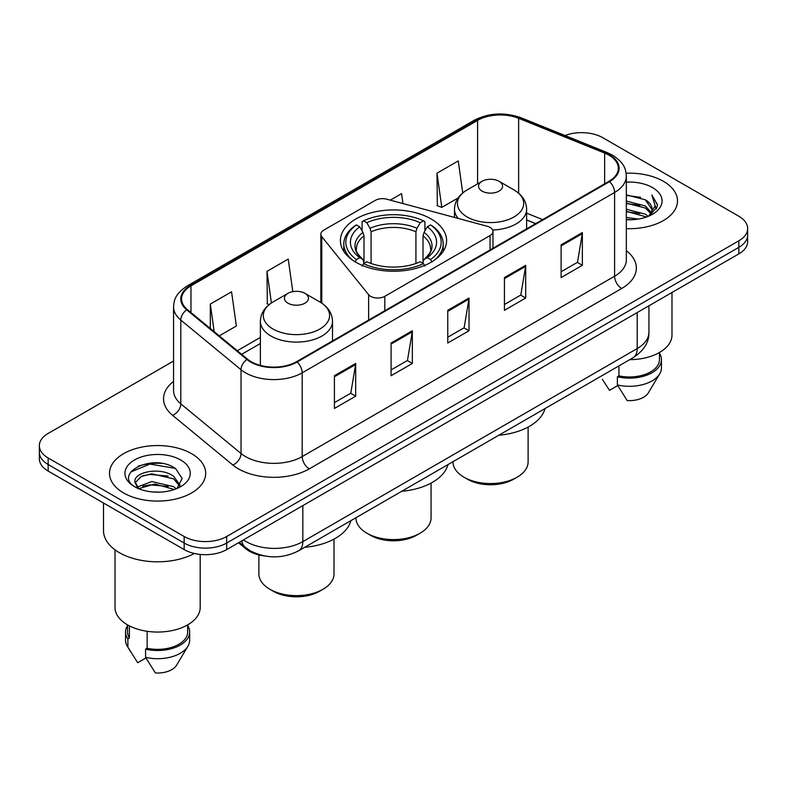 <?xml version="1.0" encoding="UTF-8"?>
<svg xmlns="http://www.w3.org/2000/svg" width="787" height="787" viewBox="0 0 787 787"><rect width="100%" height="100%" fill="white"/><g stroke="black" fill="none" stroke-linecap="round" stroke-linejoin="round"><path stroke-width="1.18" d="M490.045 227.394A10.015 5.784 0 0 0 487.192 226.243L386.702 199.19A10.015 5.784 0 0 0 375.389 200.341L323.772 230.138A10.015 5.784 0 0 0 320.84 234.231A10.015 5.784 0 0 0 321.775 236.671L368.631 294.692A10.015 5.784 0 0 0 384.794 296.335L490.045 235.569A10.015 5.784 0 0 0 492.977 231.486A10.015 5.784 0 0 0 490.045 227.394M431.05 218.924A53.093 30.654 0 0 0 373.176 212.274A53.093 30.654 0 0 0 340.407 240.596A53.093 30.654 0 0 0 355.95 262.268A53.093 30.654 0 0 0 413.824 268.918A53.093 30.654 0 0 0 446.593 240.596A53.093 30.654 0 0 0 431.05 218.924M535.593 223.665L526.621 220.035M264.639 555.956A30.054 17.353 180 0 1 245.987 548.903L238.52 542.755M161.61 463.386A40.078 23.138 0 0 0 138.158 466.17M173.563 361.036L48.155 433.44A30.054 17.353 0 0 0 39.35 445.708L39.35 458.791A30.054 17.353 0 0 0 48.155 471.069L184.168 549.592A30.054 17.353 0 0 0 226.676 549.592L738.845 253.886A30.054 17.353 0 0 0 747.65 241.619L747.65 235.077A30.054 17.353 0 0 1 738.845 247.344A30.054 17.353 0 0 0 747.65 235.077L747.65 228.535A30.054 17.353 0 0 0 738.845 216.258L602.832 137.735A30.054 17.353 0 0 0 565.027 135.521M39.35 445.708A30.054 17.353 0 0 0 48.155 457.975L184.168 536.508A30.054 17.353 0 0 0 226.676 536.508L226.676 543.05L738.845 247.344L226.676 543.05A30.054 17.353 0 0 1 184.168 543.05A30.054 17.353 0 0 0 226.676 543.05L226.676 549.592M48.155 457.975L48.155 464.517L184.168 543.05L48.155 464.517A30.054 17.353 0 0 1 39.35 452.25A30.054 17.353 0 0 0 48.155 464.517L48.155 471.069M663.402 181.295A48.086 27.761 0 0 0 626.127 173.229A48.086 27.761 0 0 1 663.402 181.295A48.086 27.761 0 0 1 677.489 200.921A48.086 27.761 0 0 0 663.402 181.295M191.605 453.686A48.086 27.761 0 0 0 139.201 447.665A48.086 27.761 0 0 0 109.511 473.312A48.086 27.761 0 0 0 123.598 492.947A48.086 27.761 0 0 0 176.003 498.968A48.086 27.761 0 0 0 205.692 473.312A48.086 27.761 0 0 0 191.605 453.686A48.086 27.761 0 0 0 139.201 447.665A48.086 27.761 0 0 0 109.511 473.312A48.086 27.761 0 0 0 123.598 492.947A48.086 27.761 0 0 0 176.003 498.968A48.086 27.761 0 0 0 205.692 473.312A48.086 27.761 0 0 0 191.605 453.686M608.922 155.157A32.06 18.504 180 0 1 618.316 168.241A32.06 18.504 180 0 1 608.922 181.335L296.522 361.695A32.06 18.504 180 0 1 247.59 359.226L187.375 309.576A32.06 18.504 180 0 1 181.571 298.962A32.06 18.504 180 0 1 190.966 285.868L477.591 120.391A32.06 18.504 180 0 1 518.643 118.316L604.642 153.081A32.06 18.504 180 0 1 608.922 155.157M609.492 154.832A32.857 18.977 0 0 0 605.105 152.708L519.105 117.942A32.857 18.977 0 0 0 477.02 120.067L190.395 285.543A32.857 18.977 0 0 0 186.716 309.842L246.931 359.492A32.857 18.977 0 0 0 297.083 362.03L609.492 181.659A32.857 18.977 0 0 0 609.492 154.832M334.416 375.724L334.416 408.453L355.675 396.176L355.675 363.456L334.416 375.724M334.416 402.639L350.786 393.195L355.586 364.548A8.018 4.624 -120 0 0 355.675 363.456M350.648 393.274L355.675 396.176M391.09 343.014L391.09 375.733L412.339 363.456L412.339 330.737L391.09 343.014M391.09 369.92L407.459 360.476L412.26 331.829A8.018 4.624 -120 0 0 412.339 330.737M407.312 360.554L412.339 363.456M561.111 244.855L561.111 277.575L582.36 265.298L582.36 232.578L561.111 244.855M561.111 271.761L577.481 262.317L582.272 233.67A8.018 4.624 -120 0 0 582.36 232.578M577.333 262.396L582.36 265.298M504.437 277.575L504.437 310.294L525.686 298.017L525.686 265.298L504.437 277.575M504.437 304.48L520.807 295.036L525.598 266.39A8.018 4.624 -120 0 0 525.686 265.298M520.66 295.115L525.686 298.017M447.764 310.294L447.764 343.014L469.013 330.737L469.013 298.017L447.764 310.294M447.764 337.2L464.133 327.756L468.934 299.109A8.018 4.624 -120 0 0 469.013 298.017M463.986 327.835L469.013 330.737M626.334 228.633A48.086 27.761 0 0 0 677.489 200.921A48.086 27.761 0 0 1 626.334 228.633M226.676 536.508L738.845 240.802A30.054 17.353 0 0 0 747.65 228.535M219.258 335.862L236.356 325.995L231.555 291.8L210.306 304.077L210.306 328.484M402.964 203.567L401.577 193.641L390.303 200.154M462.746 192.943L458.25 160.922L436.992 173.199L437.336 205.722M292.803 291.652L288.229 259.08L266.98 271.358L267.324 303.88M436.992 173.199L441.792 207.384L458.113 197.96M441.792 207.384L436.992 205.594M269.184 304.569L266.98 303.743M266.98 271.358L271.417 302.965M210.306 304.077L214.182 331.681M626.334 217.438L638.267 219.081M626.334 219.484L631.695 219.74M626.334 209.253L645.409 214.172L648.183 216.356M626.334 211.3L646.511 216.986M626.334 201.079L645.409 205.997L651.262 212.51M626.334 203.125L645.409 208.043L650.741 213.484M651.587 213.366L651.843 214.33M651.115 214.212L651.331 214.723M648.301 216.307A22.646 13.074 0 0 0 652.049 209.106A22.646 13.074 0 0 0 645.409 199.859L652.029 209.598M651.37 213.611L657.253 206.706L657.47 204.679L651.852 194.95L655.128 205.83L648.665 216.159M629.728 359.659A42.577 24.584 0 0 0 671.98 335.075L671.98 292.498M626.334 219.701A32.67 18.858 0 0 0 652.502 214.261A32.67 18.858 0 0 0 652.502 187.591A32.67 18.858 0 0 0 626.334 182.151M645.409 199.859L626.334 194.842M602.35 379.285L609.482 390.342L617.746 385.571M618.936 365.886L618.936 375.881A30.054 17.353 0 0 0 659.457 359.62L659.457 352.487M618.936 375.881L617.382 376.776L617.382 384.961L627.19 400.563A20.039 11.569 0 0 0 648.34 392.841L659.703 373.835A32.06 18.504 0 0 0 661.454 367.795L661.454 359.62A32.06 18.504 0 0 0 659.457 353.176M617.382 384.961A32.06 18.504 0 0 0 659.703 373.835M617.382 376.776A32.06 18.504 0 0 0 661.454 359.62M651.852 194.95L657.46 205.073M626.334 195.402L640.598 197.34M655.01 206.519L656.407 208.929M626.334 203.577L639.92 205.328M626.334 211.762L639.92 213.503M655.148 205.692L656.633 208.437M355.931 517.738L355.931 517.895A37.569 21.692 0 0 0 366.939 533.232L370.48 535.278A32.562 18.799 0 0 0 416.52 535.278L420.061 533.232A37.569 21.692 0 0 0 431.069 517.895L431.069 483.09M370.48 535.278L366.939 533.232A37.569 21.692 0 0 0 420.061 533.232M354.996 262.002L356.422 259.543A47.692 27.535 0 0 1 356.422 224.915L359.698 226.813A43.078 24.869 0 0 0 359.698 257.654L362.945 259.494L363.988 263.36M363.988 261.786L363.988 235.884L362.945 232.391L359.698 226.813M362.089 230.916L362.089 221.639L363.505 220.822A47.692 27.535 0 0 1 423.495 220.822L420.209 222.721A43.078 24.869 0 0 0 366.791 222.721L370.028 228.299L371.07 231.791L371.07 263.468M415.93 263.468L415.93 231.791L416.972 228.299L420.209 222.721M401.763 491.275A55.1 31.814 0 0 0 447.98 464.586M356.422 224.915L354.996 225.731A49.689 28.686 0 0 0 343.811 243.872A49.689 28.686 0 0 0 352.487 260.064M423.495 220.822L424.911 221.639L424.911 230.916M362.089 266.095L363.505 263.635A47.692 27.535 0 0 0 423.495 263.635L424.911 266.095M363.505 263.635L366.791 261.746A43.078 24.869 0 0 0 420.209 261.746L423.495 263.635M359.698 257.654L356.422 259.543M366.791 222.721L363.505 220.822M362.945 232.391A38.533 22.252 0 0 0 362.945 259.494L363.122 259.612C357.652 254.319 355.419 250.728 356.432 248.83A37.068 21.397 0 0 1 363.988 235.884M434.513 260.064A49.689 28.686 0 0 0 443.189 243.872A49.689 28.686 0 0 0 432.004 225.731L430.578 224.915A47.692 27.535 0 0 1 430.578 259.543L432.004 262.002M430.578 259.543L427.302 257.654A43.078 24.869 0 0 0 427.302 226.813L430.578 224.915M427.302 226.813L424.055 232.391L423.012 235.884L423.012 261.786L424.055 259.494L427.302 257.654M423.012 235.884A37.068 21.397 0 0 1 430.568 248.83C431.581 250.738 429.348 254.329 423.878 259.612L424.055 259.494A38.533 22.252 0 0 0 424.055 232.391M423.012 263.36L423.012 261.786M452.987 461.703L452.987 461.861A37.569 21.692 0 0 0 463.986 477.207L467.527 479.244A32.562 18.799 0 0 0 513.577 479.244L517.118 477.207A37.569 21.692 0 0 0 528.116 461.861L528.116 427.056M467.527 479.244L463.986 477.207A37.569 21.692 0 0 0 517.118 477.207M492.652 230.011A36.064 20.826 0 0 0 526.621 209.224C526.355 201.197 522.135 194.753 513.98 189.913L499.056 181.295A12.021 6.945 0 0 0 482.047 181.295A12.021 6.945 0 0 0 482.047 191.103A12.021 6.945 0 0 0 499.056 191.103A12.021 6.945 0 0 0 499.056 181.295L513.98 189.913A33.133 19.124 0 0 1 513.98 216.966A33.133 19.124 0 0 1 467.124 216.966A33.133 19.124 0 0 1 467.124 189.913C458.969 194.753 454.748 201.197 454.483 209.224A36.064 20.826 0 0 0 458.211 218.432M498.81 435.241A55.1 31.814 0 0 0 545.027 408.561M258.884 554.933L258.884 573.93A37.569 21.692 0 0 0 269.882 589.266L273.423 591.312A32.562 18.799 0 0 0 319.473 591.312L323.014 589.266A37.569 21.692 0 0 0 334.013 573.93L334.013 539.125M273.423 591.312L269.882 589.266A37.569 21.692 0 0 0 323.014 589.266M287.944 303.172A12.021 6.945 0 0 0 304.953 303.172A12.021 6.945 0 0 0 304.953 293.354L319.876 301.972A33.133 19.124 0 0 1 319.876 329.025A33.133 19.124 0 0 1 273.02 329.025A33.133 19.124 0 0 1 273.02 301.972C264.865 306.822 260.645 313.256 260.379 321.283A36.064 20.826 0 0 0 270.944 336.01A36.064 20.826 0 0 0 310.255 340.525A36.064 20.826 0 0 0 332.517 321.283C332.252 313.256 328.031 306.822 319.876 301.972L304.953 293.354A12.021 6.945 0 0 0 287.944 293.354A12.021 6.945 0 0 0 287.944 303.172M304.717 547.299A55.1 31.814 0 0 0 350.923 520.62M103.5 503.021L103.5 530.576A54.096 31.234 0 0 0 119.349 552.661A54.096 31.234 0 0 0 194.409 553.468M115.02 549.847L115.02 607.466A42.577 24.584 0 0 0 127.494 624.848A42.577 24.584 0 0 0 173.897 630.18A42.577 24.584 0 0 0 200.183 607.466L200.183 554.412M152.127 491.905L159.761 492.131M137.154 487.114L151.743 481.546L173.612 486.671L176.268 488.796M138.227 488.737L154.872 484.025L173.612 489.268M134.951 481.624L138.699 488.697M134.99 482.254C132.669 472.21 160.233 466.288 173.612 476.273L180.125 485.264M135.089 482.933L141.139 476.499L151.694 473.784L173.612 478.87L179.613 485.943M177.036 488.471L182.151 478.427L175.678 468.668C152.767 452.2 112.029 473.902 135.551 487.212L135.669 487.291M180.695 459.982A32.67 18.858 0 0 0 134.498 459.982A32.67 18.858 0 0 0 134.498 486.651A32.67 18.858 0 0 0 180.695 486.651A32.67 18.858 0 0 0 180.695 459.982M127.543 624.878L127.543 632.01A30.054 17.353 0 0 0 129.422 638.05L129.422 625.901M127.543 625.567A32.06 18.504 0 0 0 125.546 632.01L125.546 640.185A32.06 18.504 0 0 0 127.297 646.225A32.06 18.504 0 0 0 127.878 647.121L137.686 662.723L145.949 657.962M127.878 647.121L127.878 638.946L129.422 638.05M125.546 632.01A32.06 18.504 0 0 0 127.878 638.946M138.168 488.707L135.069 482.765M147.139 631.292L147.139 648.272A30.054 17.353 0 0 0 187.66 632.01L187.66 624.878M147.139 648.272L145.585 649.167L145.585 657.352L155.393 672.954A20.039 11.569 0 0 0 176.544 665.231L187.906 646.225A32.06 18.504 0 0 0 189.657 640.185L189.657 632.01A32.06 18.504 0 0 0 187.66 625.567M145.585 657.352A32.06 18.504 0 0 0 187.906 646.225M145.585 649.167A32.06 18.504 0 0 0 189.657 632.01M130.78 471.944L149.953 464.074L175.235 468.373M142.762 475.771L149.953 474.463L168.172 476.056M142.673 486.179L149.953 484.851L168.143 486.435M137.027 486.956L137.577 486.691M245.987 547.88L245.987 548.903M321.775 236.671L321.775 303.152M368.631 294.692L368.631 320.063M384.794 296.335L384.794 310.727M490.045 235.569L490.045 249.971M243.458 539.902A40.078 23.138 0 0 0 246.154 541.613A40.078 23.138 0 0 0 302.828 541.613L637.195 348.572A40.078 23.138 0 0 0 648.931 332.212C649.226 342.158 643.923 350.668 633.043 357.741L298.676 550.792A20.039 11.569 60 0 0 302.828 541.613L302.828 505.628M637.195 312.577L637.195 348.572A20.039 11.569 60 0 1 633.043 357.741M241.835 540.836A20.039 13.399 129.5 0 0 245.328 547.349L239.238 542.332M738.845 253.886L738.845 240.802M184.168 549.592L184.168 536.508M626.334 250.689A50.093 28.922 180 0 1 621.681 288.495L309.271 468.855A10.015 5.784 60 0 1 302.188 456.588L614.598 276.217A40.078 23.138 0 0 0 626.334 259.858L626.334 176.101A40.078 23.138 180 0 1 614.598 192.461A10.015 5.784 -120 0 0 609.492 181.659M309.271 468.855A50.093 28.922 180 0 1 238.431 468.855A50.093 28.922 180 0 1 232.814 464.999L172.599 415.349A50.093 28.922 180 0 1 173.563 381.4M245.514 456.588A40.078 23.138 0 0 0 302.188 456.588L302.188 372.822A40.078 23.138 180 0 1 241.029 369.733L180.803 320.083A40.078 23.138 180 0 1 173.563 306.812L173.563 390.578A40.078 23.138 0 0 0 180.803 403.849L241.029 453.499A40.078 23.138 0 0 0 245.514 456.588M626.334 176.101C625.685 169.215 625.045 163.48 612.522 155.147L607.249 152.599A10.015 4.692 112 0 0 605.105 152.708M607.249 152.599L521.25 117.834C504.654 111.961 488.904 112.807 474 120.381A10.015 5.784 60 0 1 477.02 120.067M190.395 285.543A10.015 5.784 -120 0 0 187.375 285.868C175.226 293.836 174.114 299.837 173.563 306.812M186.716 309.842A10.015 6.699 129.5 0 0 180.803 320.083L180.803 403.849A10.015 6.699 -50.5 0 1 172.599 415.349M521.25 117.834A10.015 4.692 112 0 0 519.105 117.942M246.931 359.492A10.015 6.699 129.5 0 0 241.029 369.733L241.029 453.499A10.015 6.699 -50.5 0 1 232.814 464.999M297.083 362.03A10.015 5.784 60 0 1 302.188 372.822L614.598 192.461L614.598 276.217A10.015 5.784 60 0 0 621.681 288.495M190.966 285.868L190.966 312.537M604.642 153.081L604.642 183.804M518.643 118.316L518.643 193.189M542.607 219.622L526.621 213.159M477.591 120.391L477.591 183.863M260.379 337.407L237.3 350.736M447.764 311.327L468.934 299.109M504.437 278.608L525.598 266.39M561.111 245.888L582.272 233.67M391.09 344.047L412.26 331.829M334.416 376.766L355.586 364.548M415.93 231.791A37.068 21.397 0 0 0 371.07 231.791M416.972 228.299A38.533 22.252 0 0 0 370.028 228.299M320.84 234.231L320.84 302.552M492.977 231.486L492.977 248.279M298.676 550.792C282.553 558.888 266.429 558.888 250.305 550.792L245.328 547.349M648.931 332.212L648.931 305.809M474 120.381L187.375 285.868M260.379 343.506L241.648 354.327M535.74 223.587L526.621 219.898M343.811 251.397L343.811 243.872M443.189 251.397L443.189 243.872M526.621 228.85L526.621 209.224M454.483 217.438L454.483 209.224M482.047 181.295L467.124 189.913M332.517 340.919L332.517 321.283M260.379 365.404L260.379 321.283M287.944 293.354L273.02 301.972M130.553 651.666L127.297 646.225"/></g></svg>

